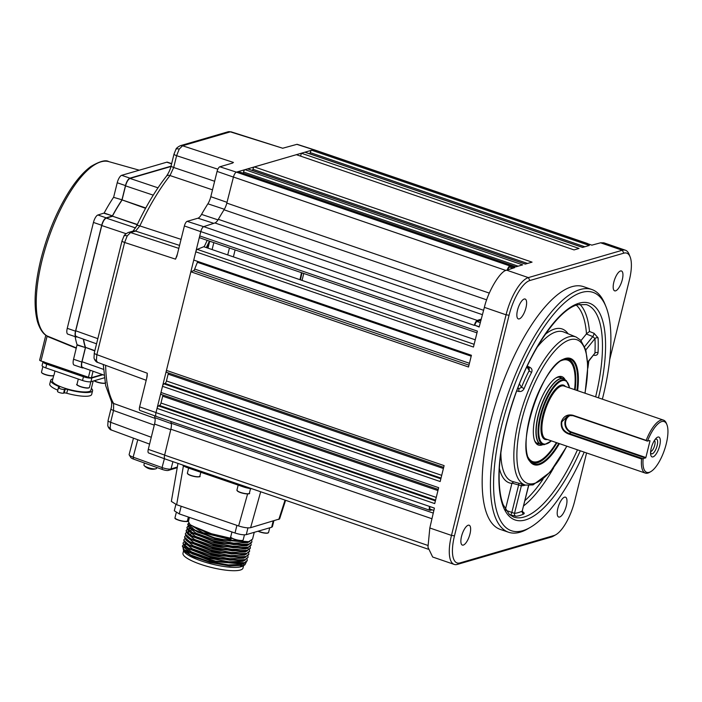 <?xml version="1.0" encoding="UTF-8"?>
<svg xmlns="http://www.w3.org/2000/svg" width="702" height="702" viewBox="0 0 702 702"><rect width="100%" height="100%" fill="white"/><g stroke="black" fill="none" stroke-linecap="round" stroke-linejoin="round"><path stroke-width="1.05" d="M468.208 525.228A10.495 3.712 108.9 0 0 461.855 535.17A10.495 3.712 108.9 0 0 462.346 545.085A10.495 3.712 108.9 0 0 463.294 545.085A10.495 3.712 108.9 0 0 469.656 535.143A10.495 3.712 108.9 0 0 469.155 525.228A10.495 3.712 108.9 0 0 468.208 525.228M524.183 299.034A10.495 3.712 108.9 0 0 517.83 308.977A10.495 3.712 108.9 0 0 518.322 318.892A10.495 3.712 108.9 0 0 519.269 318.892A10.495 3.712 108.9 0 0 525.631 308.95A10.495 3.712 108.9 0 0 525.14 299.034A10.495 3.712 108.9 0 0 524.183 299.034M620.515 270.981A10.495 3.712 108.9 0 0 614.162 280.923A10.495 3.712 108.9 0 0 614.654 290.839A10.495 3.712 108.9 0 0 615.61 290.839A10.495 3.712 108.9 0 0 621.963 280.897A10.495 3.712 108.9 0 0 621.472 270.981A10.495 3.712 108.9 0 0 620.515 270.981M564.54 497.174A10.495 3.712 108.9 0 0 558.187 507.116A10.495 3.712 108.9 0 0 558.678 517.032A10.495 3.712 108.9 0 0 559.626 517.032A10.495 3.712 108.9 0 0 565.987 507.09A10.495 3.712 108.9 0 0 565.487 497.165A10.495 3.712 108.9 0 0 564.54 497.174M530.3 527.369L527.834 528.808A128.317 45.34 -71.1 0 1 520.138 532.195A128.317 45.34 -71.1 0 1 508.546 532.239A128.317 45.34 -71.1 0 1 502.527 411.039A128.317 45.34 -71.1 0 1 580.194 289.531A128.317 45.34 -71.1 0 1 591.786 289.487A128.317 45.34 -71.1 0 1 604.905 304.036L605.975 306.686A125.983 44.516 108.9 0 0 581.712 292.444A125.983 44.516 108.9 0 0 501.491 426.351A125.983 44.516 108.9 0 0 522.753 530.703A125.983 44.516 108.9 0 0 530.3 527.369A125.983 44.516 108.9 0 0 584.204 452.132M591.786 289.487L583.529 286.653A128.317 45.34 108.9 0 0 571.937 286.697A128.317 45.34 108.9 0 0 494.269 408.204A128.317 45.34 108.9 0 0 500.289 529.413L508.546 532.239M602.369 399.166A125.983 44.516 108.9 0 0 605.975 306.686M528.685 485.556L522.2 511.109A2.334 2.062 64.7 0 0 523.762 513.978A112.188 39.645 -71.1 0 1 519.752 515.522A112.188 39.645 -71.1 0 1 515.926 516.26L509.652 514.706M527.676 366.304L529.756 367.251A2.334 0.799 -65.3 0 1 528.843 368.173M517.655 388.557L518.796 388.855A2.334 0.693 -75.5 0 1 518.629 391.418C521.103 391.848 522.937 390.9 524.122 388.583L521.516 387.293A80.862 28.571 -71.1 0 1 529.211 370.568A2.334 0.842 27.4 0 0 531.598 372.341C532.502 370.112 531.888 368.418 529.756 367.251M518.629 391.418L516.76 390.926M518.137 266.181L243.524 172.016L243.19 173.262M200.07 237.855A2.334 0.825 -71.1 0 1 199.903 237.846A2.334 0.825 -71.1 0 1 199.719 235.907L200.798 231.581A4.668 1.65 -71.1 0 1 203.729 226.632L214.917 222.955A9.328 3.299 108.9 0 0 218.322 219.322A153.396 54.203 -71.1 0 1 224.035 209.784A9.328 3.299 108.9 0 0 226.816 203.097L233.441 177.036A4.668 1.65 -71.1 0 1 236.398 172.148L238.206 171.621A2.334 0.825 -71.1 0 1 238.417 171.621A2.334 0.825 -71.1 0 1 238.583 171.753M238.206 171.621L515.882 266.839L522.657 264.865L244.98 169.647L247.604 168.892A2.334 0.825 -71.1 0 1 247.815 168.884A2.334 0.825 -71.1 0 1 247.982 169.015M243.524 172.016A2.334 0.825 -71.1 0 1 244.98 169.647M527.535 263.443L252.922 169.279A2.334 0.825 -71.1 0 1 254.378 166.918L296.376 154.686L574.052 249.903L579.045 248.447L301.369 153.229L300.596 156.125M584.819 246.762L310.205 152.597L309.872 153.843M301.369 153.229L304.879 152.202A2.334 0.825 -71.1 0 1 305.089 152.202A2.334 0.825 -71.1 0 1 305.256 152.334M304.879 152.202L582.555 247.42L589.329 245.446L311.662 150.237L313.504 149.693A4.668 1.65 -71.1 0 1 313.926 149.693L587.469 243.497A4.668 1.65 -71.1 0 1 587.802 243.752M310.205 152.597A2.334 0.825 -71.1 0 1 311.662 150.237M437.934 490.566L162.68 396.182A2.334 0.825 108.9 0 0 162.82 394.972M432.142 509.836L430.291 510.31A4.668 1.65 -71.1 0 1 429.896 510.301L156.353 416.497A4.668 1.65 -71.1 0 1 155.984 412.636L157.037 408.38A2.334 0.825 -71.1 0 1 158.476 405.914L435.389 500.868M435.573 500.14L159.547 405.484L158.476 405.914M159.547 405.484A2.334 0.825 108.9 0 0 160.986 403.027L436.24 497.411M162.68 396.182L160.986 403.027M157.037 408.38L434.713 503.597L438.653 487.679L160.977 392.471L162.504 386.319A2.334 0.825 -71.1 0 1 163.935 383.854L440.847 478.808M161.328 394.41A2.334 0.825 -71.1 0 1 161.162 394.401A2.334 0.825 -71.1 0 1 160.977 392.471M441.031 478.08L165.005 383.424L163.935 383.854M165.005 383.424A2.334 0.825 108.9 0 0 166.444 380.958L441.707 475.351M443.401 468.506L168.138 374.122L166.444 380.958M168.138 374.122A2.334 0.825 108.9 0 0 168.278 372.911M162.504 386.319L440.172 481.537L444.112 465.619L166.435 370.402L190.847 271.788L193.506 270.718A2.334 0.825 108.9 0 0 194.682 269.068L469.436 363.285M166.786 372.35A2.334 0.825 -71.1 0 1 166.62 372.341A2.334 0.825 -71.1 0 1 166.435 370.402M199.719 235.907L477.395 331.125L473.455 347.042L195.788 251.825L193.743 260.065L471.419 355.282L468.515 367.006L190.847 271.788M471.191 356.177L197.402 262.294A153.396 54.203 108.9 0 0 194.682 269.068M197.402 262.294A2.334 0.825 108.9 0 0 197.701 261.416M195.788 251.825A2.334 0.825 -71.1 0 1 197.218 249.359L474.131 344.313M585.073 393.234L587.864 366.181L585.81 349.929L580.677 340.18L576.175 337.057A78.273 27.659 -71.1 0 0 568.594 336.89A78.273 27.659 -71.1 0 0 520.998 411.741A78.273 27.659 -71.1 0 0 525.412 485.1A80.862 28.571 -71.1 0 1 525.052 485.196A80.862 28.571 -71.1 0 1 521.349 485.784A2.334 2.167 89.2 0 1 522.621 484.319M587.723 362.013L594.936 353.124L587.749 362.434M584.661 346.604L592.804 336.556L594.963 338.636A2.334 1.65 176.8 0 1 598.069 337.846L594.032 333.283L589.478 331.484L586.486 333.81A109.688 38.759 108.9 0 0 576.333 305.159M594.032 333.283A2.334 0.641 111.5 0 1 592.804 336.556L586.337 334.012L581.028 340.558M526.877 366.83L529.211 370.568L529.229 368.787L527.36 365.803M585.81 349.921L594.963 338.636A109.854 38.821 108.9 0 1 594.936 353.124A2.334 1.378 -177 0 1 598.043 352.641C597.744 354.764 596.393 355.651 593.997 355.291A2.334 0.904 103.8 0 0 593.945 354.8M523.762 513.978C524.727 513.355 524.157 512.548 522.042 511.574M515.926 516.26A2.334 2.159 84.8 0 1 514.522 513.346L511.837 512.425L518.638 484.977L511.96 483.125L513.759 481.747M510.389 514.97A2.334 0.623 109.3 0 0 511.837 512.425L505.264 510.108M528.527 485.556L522.2 511.109A109.854 38.821 108.9 0 1 518.269 512.618A109.854 38.821 108.9 0 1 514.522 513.346L521.349 485.784L518.638 484.977A2.334 0.658 -74.5 0 0 518.655 483.204M511.96 483.125L505.414 509.494M518.015 387.609L518.796 388.855L521.516 387.293L519.436 383.968M555.905 534.678L553.43 536.109A34.995 12.364 -71.1 0 1 551.333 537.039L457.379 564.399A34.995 12.364 -71.1 0 1 454.22 564.417A34.995 12.364 -71.1 0 1 451.474 535.415L506.072 314.803A34.995 12.364 -71.1 0 1 528.352 277.606L622.305 250.245A34.995 12.364 -71.1 0 1 625.473 250.237A34.995 12.364 -71.1 0 1 629.045 254.203L630.115 256.853A32.661 11.539 108.9 0 0 623.824 253.159L529.87 280.519A32.661 11.539 108.9 0 0 509.073 315.242L454.484 535.845A32.661 11.539 108.9 0 0 459.994 562.907L553.948 535.538A32.661 11.539 108.9 0 0 555.905 534.678A32.661 11.539 108.9 0 0 574.745 500.824L586.591 452.948M429.94 506.572A3.501 1.237 108.9 0 0 430.273 509.196L433.871 510.424M454.22 564.417L432.669 557.019L427.957 547.227L429.826 527.992L434.406 508.108L429.536 506.432A4.668 1.65 -71.1 0 0 429.896 510.301M609.74 359.415L629.334 280.212A32.661 11.539 108.9 0 0 630.115 256.853M428.194 549.192L164.996 458.95A4.668 1.65 -71.1 0 1 164.619 455.159L170.858 429.212A9.328 3.299 108.9 0 0 171.218 423.227A153.396 54.203 -71.1 0 1 170.797 421.446A153.396 54.203 108.9 0 0 171.314 423.622M480.949 320.235L477.009 321.534A3.501 1.237 108.9 0 0 474.806 325.245L479.15 327.027L484.371 307.362C488.083 291.277 500.351 270.823 506.668 270.173L514.777 267.611L509.942 265.953L509.67 267.058A3.501 1.237 108.9 0 0 507.721 269.84M156.09 416.321L139.952 410.451A4.344 1.536 -71.1 0 1 139.619 406.853L156.011 412.557L200.772 231.66A4.668 1.65 108.9 0 1 200.798 231.581L474.341 325.377A4.668 1.65 -71.1 0 1 477.272 320.428L481.247 319.129M507.23 269.998A4.668 1.65 -71.1 0 1 509.942 265.953L236.398 172.148A4.668 1.65 108.9 0 1 236.425 172.139L313.469 149.701A4.668 1.65 108.9 0 0 313.469 149.701L296.876 144.349A4.344 1.536 -71.1 0 1 297.262 144.349L313.768 149.666M509.67 267.058L512.96 268.19M474.806 325.245L479.22 326.755M587.469 243.497A4.668 1.65 -71.1 0 0 587.048 243.497L591.856 245.147L600.605 242.804L603.887 242.831L625.473 250.237M303.773 273.455L302.053 280.405L303.773 273.455M247.604 168.892L525.271 264.101L532.055 262.136L254.378 166.918M252.922 169.279L252.588 170.525M209.442 241.111A147.148 52.001 108.9 0 0 206.335 247.587M300.43 279.852A147.148 52.001 108.9 0 0 301.948 272.832M475.245 339.803L203.791 246.718L197.218 249.359M203.791 246.718A2.334 0.825 108.9 0 0 204.817 245.419A153.396 54.203 108.9 0 1 207.23 240.356M528.044 457.186A53.659 18.963 108.9 0 0 540.83 460.187A53.659 18.963 108.9 0 0 556.388 442.593M540.83 460.187L539.592 460.898A54.826 19.375 -71.1 0 1 531.826 462.513M542.725 444.682A36.162 12.776 -71.1 0 1 534.74 440.97A36.162 12.776 -71.1 0 1 541.023 399.148A36.162 12.776 -71.1 0 1 556.458 377.623A36.162 12.776 -71.1 0 1 565.049 379.589A34.723 12.267 108.9 0 0 538.355 415.681A34.723 12.267 108.9 0 0 542.778 444.682L544.506 444.612A34.082 12.039 -71.1 0 1 540.163 416.137A34.082 12.039 -71.1 0 1 566.4 380.747L563.399 378.65A34.758 12.285 -71.1 0 1 564.241 379.045M561.758 378.088A34.995 12.364 108.9 0 0 560.486 377.404A34.995 12.364 108.9 0 0 555.835 378.018M534.485 440.277A34.995 12.364 108.9 0 0 537.785 443.611A34.995 12.364 108.9 0 0 539.206 443.857M574.552 389.628A53.659 18.963 108.9 0 0 573.06 366.19A53.659 18.963 108.9 0 0 561.126 360.714M567.383 358.827A54.826 19.375 -71.1 0 1 572.525 364.864L573.06 366.19M252.071 488.803A9.328 2.106 -166.1 0 1 243.506 486.934L243.752 485.951M285.6 500.298L279.598 518.927L250.605 527.693C247.824 528.176 243.822 527.597 238.61 525.956L176.65 504.712L171.349 501.412L177.975 463.399M188.022 466.839L187.776 467.822A9.328 2.106 -166.1 0 1 182.581 464.97M187.776 467.822L243.506 486.934M252.562 539.11L248.657 541.698L217.717 539.092L189.373 527.869L187.741 524.262L197.341 531.984L214.566 537.82L230.581 541.023L230.274 539.557L202.869 532.704L189.645 524.297M187.697 524.491L188.864 523.376M190.891 525.368L218.436 536.574L230.458 538.811L231.23 538.373L206.291 532.528L190.145 524.754L188.399 521.586M231.23 538.373L230.581 541.023M188.689 523.087L187.741 524.262M182.345 546.068L183.985 549.64L212.03 560.793L243.269 563.478L247.165 560.907L247.13 559.011M183.301 544.866L182.353 546.033L192.129 553.834L215.523 561.1L244.384 562.741L247.279 560.45M248.052 557.344L244.033 560.363L213.101 557.748L184.749 546.525L183.003 543.383L189.426 549.052L207.915 555.949L229.686 560.135L245.147 559.626L248.052 557.344L247.903 555.896M184.073 541.751L183.117 542.927M248.71 554.668L244.805 557.256L213.864 554.641L185.521 543.418L183.775 540.268L190.198 545.937L208.687 552.834L230.449 557.019L245.919 556.519L248.815 554.238L248.675 552.79M184.837 538.645L183.889 539.812M249.482 551.553L245.577 554.141L214.636 551.535L186.293 540.303L184.547 537.162L190.97 542.83L209.45 549.727L231.221 553.913L246.692 553.404L249.587 551.123L249.447 549.684M185.609 535.529L184.661 536.705M250.254 548.446L246.349 551.035L215.409 548.42L187.065 537.197L185.319 534.055L191.743 539.715L210.223 546.612L231.993 550.798L247.455 550.298L250.36 548.016L250.21 546.568M186.381 532.423L185.425 533.599M251.018 545.331L247.113 547.92L216.181 545.314L187.829 534.09L186.083 530.94L192.506 536.609L210.995 543.506L232.766 547.692L248.227 547.191L251.123 544.901L250.983 543.462M186.162 530.721L187.329 529.598M188.733 529.062L189.619 528.86M187.153 529.308L186.197 530.484M251.79 542.225L247.885 544.813L216.944 542.198L188.601 530.975L186.855 527.834L193.278 533.494L211.758 540.391L233.529 544.577L248.999 544.076L251.895 541.795L251.755 540.347M186.934 527.606L188.101 526.482M187.917 526.202L186.969 527.377M185.767 544.41L185.056 544.568M188.127 532.134L188.847 531.967M190.33 531.747L191.514 531.651M249.982 546.753L250.289 548.236M246.253 562.214L244.884 564.847L242.594 566.145A30.914 6.985 -166.1 0 1 241.155 566.725A30.914 6.985 -166.1 0 1 210.073 563.601A30.914 6.985 -166.1 0 1 184.222 551.693L183.064 548.718M183.906 551.096A30.914 6.985 -166.1 0 1 183.775 549.982M244.884 564.847L243.296 565.496L229.668 565.97L210.24 562.495L192.567 556.528L183.45 550.482M244.533 563.109L242.295 564.364L228.273 564.917L208.196 561.231L190.76 555.036L183.485 549.175M183.985 549.64L185.337 550.824L211.881 561.363L241.514 563.89L243.269 563.478M245.296 559.994L243.067 561.258L229.045 561.811L208.968 558.116L191.532 551.93L184.257 546.068M184.424 545.147L185.582 544.173M185.293 543.708L184.468 544.761L184.582 545.814M184.749 546.525L186.109 547.718L212.653 558.257L242.278 560.784L244.033 560.363M246.069 556.888L243.84 558.143L229.808 558.695L209.74 555.01L192.304 548.815L185.03 542.962M185.521 543.418L186.881 544.603L213.426 555.142L243.05 557.669L244.805 557.256M246.841 553.773L244.612 555.036L230.581 555.589L210.512 551.895L193.068 545.708L185.802 539.847M186.293 540.303L187.653 541.496L214.198 552.035L244.638 554.334M247.604 550.666L245.375 551.921L231.353 552.474L211.284 548.788L193.84 542.593L186.565 536.74M187.065 537.197L188.417 538.381L214.961 548.92L244.594 551.447L246.349 551.035M248.376 547.551L246.148 548.815L232.125 549.368L212.048 545.673L194.612 539.487L187.337 533.625M188.364 531.265L187.373 533.037M187.504 532.704L188.662 531.73M191.172 530.308L189.128 530.861M188.584 534.696L215.733 545.814L246.183 548.113M249.149 544.445L246.92 545.7L232.888 546.253L212.82 542.567L195.375 536.372L188.11 530.519M189.136 528.15L188.136 529.922M188.276 529.589L189.435 528.624M190.979 527.395L189.891 527.755M188.32 529.203L188.434 530.264M189.356 531.589L216.506 542.699L246.13 545.226L247.885 544.813M249.921 541.33L247.683 542.593L233.661 543.146L213.592 539.452L196.148 533.266L188.882 527.404M188.899 526.86L189.084 526.096L189.198 527.149M189.909 525.043L189.084 526.096M190.128 528.474L217.269 539.592L246.902 542.119L248.657 541.698M247.824 548.025L248.183 549.368M243.612 565.575L242.989 568.085A30.914 6.985 -166.1 0 1 240.338 570.033A30.914 6.985 -166.1 0 1 205.791 565.952A30.914 6.985 -166.1 0 1 182.976 553.229L183.591 550.719M243.734 563.732A30.914 6.985 -166.1 0 1 243.805 564.777A30.914 6.985 -166.1 0 1 243.462 565.443M230.274 539.557L230.458 538.811M273.833 520.928L272.402 526.702L271.648 527.255L246.279 534.643C243.664 535.099 239.917 534.555 235.012 533.02L179.273 513.908L174.307 510.775L175.877 504.44M666.259 443.822A26.825 9.477 108.9 0 0 666.9 424.631A26.825 9.477 108.9 0 0 647.507 441.093L572.972 415.672L567.962 415.602L561.819 421.867C561.205 427.334 563.469 431.151 568.602 433.318L643.137 458.739A26.825 9.477 108.9 0 0 650.78 471.63A26.825 9.477 108.9 0 0 666.259 443.822M650.78 471.63L649.552 472.349A27.992 9.889 -71.1 0 1 645.34 473.095A27.992 9.889 -71.1 0 1 641.567 458.994L568.278 433.862C562.969 431.607 560.652 427.597 561.319 421.841C563.452 416.277 567.304 414.083 572.885 415.251L646.173 440.382A27.992 9.889 -71.1 0 1 663.504 420.129A27.992 9.889 -71.1 0 1 666.365 423.306L666.9 424.631M646.173 440.382L646.84 441.005M651.228 448.201A10.495 3.712 -71.1 0 1 655.738 438.671A10.495 3.712 -71.1 0 1 659.678 445.735A10.495 3.712 -71.1 0 1 654.387 456.063A10.495 3.712 -71.1 0 1 650.587 453.694A10.495 3.712 -71.1 0 1 651.228 448.201M650.578 452.386A7.74 2.738 108.9 0 0 650.745 452.93A7.74 2.738 108.9 0 0 653.843 452.597A7.74 2.738 108.9 0 0 657.16 445.577A7.74 2.738 108.9 0 0 655.387 439.373A7.74 2.738 108.9 0 0 654.931 439.698M650.649 451.465A5.835 2.062 108.9 0 0 654.703 445.226A5.835 2.062 108.9 0 0 654.413 440.47M645.568 458.037L571.244 432.555L571.542 432.055L645.866 457.537L643.137 458.739M647.507 441.093L649.368 440.549M645.866 457.537L650.017 440.777M642.47 458.652L641.567 458.994M231.125 131.836L230.317 131.853A4.668 4.238 -106.2 0 0 228.001 131.809L231.125 131.836L282.748 148.254L230.317 131.853L182.546 145.77L179.221 149.114L176.606 155.686A4.668 1.053 -166.1 0 1 174.026 154.036L175.877 149.482C176.018 148.473 177.466 147.218 180.221 145.726L228.001 131.809M110.153 428.194L111.32 430.001C110.881 430.159 108.564 428.606 107.783 425.658L108.047 420.638A4.668 1.053 13.9 0 0 110.626 422.288L110.153 428.194A4.668 3.738 168.5 0 1 107.783 425.658M146.727 378.167L147.288 373.236L147.174 376.175M96.385 360.556L97.543 362.364C97.104 362.522 94.788 360.968 94.007 358.02L94.279 353.009L122.034 240.83A4.668 1.053 -166.1 0 0 124.614 242.471L96.85 354.65L96.385 360.556A4.668 3.738 168.5 0 1 94.007 358.02M217.848 169.2L176.606 155.686L173.684 167.488L170.007 175.553A140.97 49.816 108.9 0 0 139.847 225.912L135.583 231.09L130.554 232.555L127.229 235.907L124.614 242.471L175.518 259.152L177.492 253.817M180.221 145.726A4.668 4.238 -106.2 0 1 182.546 145.77L233.45 162.443L232.23 163.18M164.856 458.871L148.613 452.966A4.344 1.536 -71.1 0 1 148.28 449.368L154.537 424.078A9.661 3.413 108.9 0 0 154.94 417.699A153.071 54.089 -71.1 0 1 154.466 415.724M156.011 412.557A4.668 1.65 108.9 0 0 155.993 412.636L429.536 506.432M176.799 256.493L184.389 225.956A4.344 1.536 -71.1 0 1 187.153 221.341L197.929 218.208A9.661 3.413 108.9 0 0 201.535 214.391A153.071 54.089 -71.1 0 1 207.88 203.808A9.661 3.413 108.9 0 0 210.811 196.692L217.076 171.402A4.344 1.536 -71.1 0 1 219.84 166.786L232.59 163.075M224.359 209.266A153.396 54.203 108.9 0 0 218.006 219.875L201.535 214.391M213.829 242.62L212.109 249.57M209.45 242.234L207.985 248.157L209.45 242.234M176.974 255.914L175.518 259.152M105.633 365.347A140.97 49.816 108.9 0 0 113.61 403.466L113.549 410.486L110.626 422.288L151.281 437.267M296.876 144.349L282.616 148.262M139.619 406.853L147.034 376.895M299.965 279.694A145.814 51.527 108.9 0 0 301.474 272.674M209.916 241.277A145.814 51.527 108.9 0 0 206.8 247.745M126.044 233.678L101.772 225.544C102.94 221.499 104.422 219.024 106.23 218.103L135.591 227.948M101.772 225.544L75.719 330.8L97.824 338.662M76.904 336.6C75.307 336.67 74.912 334.74 75.719 330.8M83.556 339.189A99.982 35.328 108.9 0 0 85.512 347.358L94.858 350.64M94.788 350.939L85.512 347.358M85.495 347.683L82.02 361.723L103.484 369.349M83.205 367.515C81.608 367.594 81.213 365.663 82.02 361.723M170.937 166.506L129.993 178.431L157.994 187.82M153.247 195.156L125.544 185.872C126.711 181.827 128.194 179.343 129.993 178.431M125.544 185.872L122.069 199.903L145.77 207.976M145.577 208.327L122.069 199.903M121.911 200.272A99.982 35.328 108.9 0 0 112.39 216.155L137.338 224.491M137.232 224.719L112.39 216.155M112.206 216.365L106.23 218.103M46.937 335.898A92.62 32.731 108.9 0 1 42.059 260.284A92.62 32.731 108.9 0 1 108.784 161.618C105.756 159.644 99.807 161.258 90.935 166.444C83.67 171.727 76.413 180.037 69.165 191.383C56.809 211.118 47.367 233.819 40.839 259.486C34.53 285.609 33.424 306.388 37.513 321.814C40.821 332.16 45.121 334.907 46.648 335.758L76.36 347.902M82.353 367.874L74.096 365.049A7.002 2.475 -71.1 0 1 73.552 359.248L81.809 362.074A7.002 2.475 108.9 0 0 82.353 367.874A7.002 2.475 108.9 0 0 82.985 367.874L83.31 367.778M102.29 374.535L91.453 377.694A2.334 0.526 -166.1 0 1 88.452 377.255L40.97 360.977A2.334 0.526 -166.1 0 1 39.645 360.144L45.814 335.205M171.016 166.19L129.94 178.15A7.002 2.475 108.9 0 0 125.482 185.591L117.225 182.757A7.002 2.475 -71.1 0 1 121.683 175.316L166.778 162.188A7.002 2.475 -71.1 0 1 167.409 162.18L171.657 163.636M97.911 214.996L106.169 217.831A7.002 2.475 108.9 0 0 101.711 225.263L75.509 331.16A7.002 2.475 108.9 0 0 76.062 336.96L67.796 334.126A7.002 2.475 -71.1 0 1 67.252 328.325L93.454 222.437A7.002 2.475 -71.1 0 1 97.911 214.996L104.15 213.031A100.316 35.451 -71.1 0 1 113.557 197.323L121.972 199.789L125.482 185.591M121.972 199.789L113.557 197.323M104.15 213.031L112.408 215.856A100.316 35.451 -71.1 0 1 121.815 200.158M112.408 215.856L103.966 213.232M106.169 217.831L112.223 216.067M76.062 336.96A7.002 2.475 108.9 0 0 76.694 336.951L77.009 336.863M73.552 359.248L77.08 344.717L85.337 347.551A100.316 35.451 -71.1 0 1 83.354 339.119M85.337 347.551L77.062 345.042M81.809 362.074L85.319 347.876M77.08 344.717A100.316 35.451 -71.1 0 1 75.149 336.644M113.706 196.964L117.225 182.757M47.069 335.951L46.086 335.389M53.545 375.552A6.186 1.395 -166.1 0 1 46.069 374.886A6.186 1.395 -166.1 0 1 41.69 372.613M42.866 366.567L41.497 372.113A6.415 1.448 13.9 0 0 46.06 374.701A6.415 1.448 13.9 0 0 53.957 375.193L54.984 371.042M93.173 381.054L90.891 390.268A19.831 4.484 -166.1 0 1 89.189 391.523A19.831 4.484 -166.1 0 1 67.032 388.899A19.831 4.484 -166.1 0 1 52.387 380.738L53.694 375.482M65.163 389.224A2.334 0.526 -166.1 0 1 67.664 389.496A21.578 4.879 13.9 0 0 90.734 392.058A21.578 4.879 13.9 0 0 92.585 390.689L91.664 394.436A21.578 4.879 -166.1 0 1 89.812 395.805A21.578 4.879 -166.1 0 1 66.734 393.252A2.334 0.526 13.9 0 0 64.242 392.971L65.163 389.224L64.523 389.408A3.264 0.737 13.9 0 1 60.872 388.978A3.264 0.737 13.9 0 1 58.459 387.636A3.264 0.737 13.9 0 1 58.74 387.425L59.389 387.241A2.334 0.526 -166.1 0 0 59.591 387.092A2.334 0.526 -166.1 0 0 58.722 386.433A21.578 4.879 13.9 0 1 50.693 380.326A21.578 4.879 13.9 0 1 52.852 378.878M102.387 374.57L91.111 377.851L84.205 376.851L46.429 363.899C43.664 362.873 42.804 362.118 43.84 361.635M57.827 390.198A2.334 0.526 13.9 0 0 57.792 390.18A21.578 4.879 -166.1 0 1 49.763 384.073L50.693 380.326M58.459 387.636L57.538 391.383A3.264 0.737 -166.1 0 0 59.942 392.734A3.264 0.737 -166.1 0 0 63.592 393.164L64.242 392.971M92.585 390.689A21.578 4.879 13.9 0 0 91.348 388.399M69.331 375.965L64.409 374.28M82.608 376.456A17.734 4.01 13.9 0 0 83.257 376.526M43.05 361.688A6.529 1.474 13.9 0 0 42.997 361.802A6.529 1.474 13.9 0 0 46.709 364.136L83.45 376.746A6.529 1.474 13.9 0 0 91.865 377.957L102.887 374.745M42.997 361.802L42.067 365.558A6.529 1.474 13.9 0 0 45.779 367.892L82.529 380.493A6.529 1.474 13.9 0 0 90.935 381.704L104.308 377.816M100.447 375.456A3.729 0.842 -166.1 0 1 99.886 375.298M99.342 375.781A6.415 1.448 -166.1 0 1 99.315 375.772A6.415 1.448 -166.1 0 1 98.798 375.614M133.468 438.162L129.133 454.519A7.002 1.623 14.9 0 0 129.229 454.949A7.002 1.623 14.9 0 0 133.143 457.16L162.048 467.567A7.002 1.623 14.9 0 0 170.998 468.954L177.352 467.005M172.929 461.662L170.998 468.954L168.348 470.401A4.668 1.079 -165.1 0 1 162.381 469.48L133.477 459.073A4.668 1.079 -165.1 0 1 130.87 457.599L129.229 454.949M177.229 467.672L168.348 470.401M156.792 467.471L156.564 468.348A6.529 1.518 -165.1 0 1 156.019 468.761A6.529 1.518 -165.1 0 1 152.474 468.699A6.529 1.518 -165.1 0 1 144.322 465.751A6.529 1.518 -165.1 0 1 144.2 465.628A6.529 1.518 -165.1 0 1 143.928 464.996L144.454 463.022M144.2 465.628A11.662 11.662 0 0 0 150.272 469.006A11.618 4.958 -72.6 0 0 150.456 469.041A10.644 8.836 49.2 0 0 151.325 469.182A10.644 8.836 49.2 0 0 151.395 469.182M580.3 450.789A114.601 40.497 -71.1 0 1 525.412 519.936A114.601 40.497 -71.1 0 1 506.081 425.017A114.601 40.497 -71.1 0 1 579.053 303.203A114.601 40.497 -71.1 0 1 598.455 397.823M595.629 396.858A112.267 39.672 108.9 0 0 586.372 304.598L577.641 304.738C558.599 309.249 529.633 351.07 513.688 399.587C505.659 423.517 500.921 445.849 499.473 466.576C498.473 482.757 499.692 495.436 503.132 504.606L509.354 514.452L513.539 516.988A112.267 39.672 108.9 0 0 523.929 517.041A112.267 39.672 108.9 0 0 577.465 449.824M576.175 337.057L563.82 332.028A79.019 27.922 108.9 0 0 556.159 331.862A79.019 27.922 108.9 0 0 537.004 347.464M531.598 372.341A78.527 27.747 108.9 0 0 524.122 388.583M500.868 452.851A79.019 27.922 108.9 0 0 512.565 481.493L525.412 485.1L533.046 484.915L550.114 472.174L566.909 446.2M584.906 393.181A75.939 26.834 108.9 0 0 569.998 339.759A75.939 26.834 108.9 0 0 521.647 420.48A75.939 26.834 108.9 0 0 534.459 483.38A75.939 26.834 108.9 0 0 566.742 446.147M559.424 443.638A56.169 19.849 -71.1 0 1 539.083 464.68A56.169 19.849 -71.1 0 1 529.615 418.155A56.169 19.849 -71.1 0 1 565.373 358.459A56.169 19.849 -71.1 0 1 577.588 390.672M576.921 390.444A55.511 19.612 108.9 0 0 567.102 358.546L564.952 358.924C542.339 362.135 513.539 452.149 531.44 462.565A55.511 19.612 108.9 0 0 538.838 463.917A55.511 19.612 108.9 0 0 558.766 443.41M567.102 358.546A55.511 19.612 108.9 0 0 565.066 358.871M556.958 442.786A54.87 19.393 -71.1 0 1 537.425 462.785A54.87 19.393 -71.1 0 1 530.809 461.969M531.195 462.206A54.826 19.375 108.9 0 0 532.274 462.688A54.826 19.375 108.9 0 0 537.223 462.671A54.826 19.375 108.9 0 0 556.73 442.708M574.894 389.75A54.826 19.375 108.9 0 0 567.839 358.968A54.826 19.375 108.9 0 0 566.689 358.678M566.242 358.634A54.87 19.393 -71.1 0 1 575.122 389.829M468.971 365.18L193.506 270.718M545.322 334.319A81.344 28.747 -71.1 0 1 568.076 333.757M579.791 304.238A112.022 39.584 -71.1 0 1 589.478 331.484M598.069 337.846A112.188 39.645 -71.1 0 1 598.043 352.641M588.776 361.17A112.022 39.584 -71.1 0 1 587.864 368.19M553.746 467.69A112.022 39.584 -71.1 0 1 523.657 505.87M524.973 500.561A109.688 38.759 108.9 0 0 543.041 479.203M511.881 483.38A81.344 28.747 -71.1 0 1 499.368 468.331M459.994 562.907L457.379 564.399M551.333 537.039L553.948 535.538M429.826 527.992L451.474 535.415L454.484 535.845M509.073 315.242L506.072 314.803L484.371 307.362M164.619 455.159L427.843 545.419M431.958 518.743L170.858 429.212M171.218 423.227L433.257 513.083M203.729 226.632L477.272 320.428M482.423 314.68L214.917 222.955M218.322 219.322L483.59 310.284M486.688 299.851L224.035 209.784M226.816 203.097L489.312 293.111M505.905 270.463L233.441 177.036M477.009 321.534L480.308 322.666M506.668 270.173L528.352 277.606L529.87 280.519M600.605 242.804L622.305 250.245L623.824 253.159M587.048 243.497L313.504 149.693M183.433 465.803L176.65 504.712M238.61 525.956L247.604 493.91M260.696 491.76L250.605 527.693M278.808 519.48L285.047 500.114M248.982 493.567A6.186 1.395 -166.1 0 1 244.217 493.559A6.186 1.395 -166.1 0 1 238.092 491.505M237.96 491.277A6.415 1.448 13.9 0 0 244.787 493.488A6.415 1.448 13.9 0 0 249.385 493.208C251.272 494.348 242.497 494.129 238.031 491.488L236.934 490.128A6.415 1.448 13.9 0 0 237.96 491.277M237.978 491.435A6.186 1.395 -166.1 0 1 237.127 490.628M199.438 476.579A6.186 1.395 -166.1 0 1 194.673 476.57A6.186 1.395 -166.1 0 1 188.548 474.517M188.408 474.28A6.415 1.448 13.9 0 0 195.244 476.5A6.415 1.448 13.9 0 0 199.842 476.219C201.728 477.351 192.945 477.141 188.478 474.499L187.381 473.139A6.415 1.448 13.9 0 0 188.408 474.28M188.434 474.447A6.186 1.395 -166.1 0 1 187.574 473.639M187.039 521.174A6.186 1.395 -166.1 0 1 180.826 520.849A6.186 1.395 -166.1 0 1 175.184 518.243M175 517.936A6.415 1.448 13.9 0 0 181.291 520.787A6.415 1.448 13.9 0 0 187.443 520.814C190.409 522.964 174.096 519.945 175 518.058L174.991 517.734A6.415 1.448 13.9 0 0 175 517.936M268.146 532.897A6.186 1.395 -166.1 0 1 263.961 532.993A6.186 1.395 -166.1 0 1 258.003 531.23L263.741 532.967L266.883 533.239L268.55 532.546A6.415 1.448 13.9 0 1 264.751 532.941A6.415 1.448 13.9 0 1 258.231 531.168M242.778 540.286A6.186 1.395 -166.1 0 1 235.846 539.777A6.186 1.395 -166.1 0 1 230.923 537.355M235.863 539.601A6.415 1.448 13.9 0 0 243.182 539.935C242.76 540.9 240.312 540.847 235.837 539.785C231.441 538.144 229.738 537.17 230.73 536.846A6.415 1.448 13.9 0 0 235.863 539.601M181.169 506.265L179.273 513.908M235.012 533.02L236.907 525.377M246.279 534.643L247.955 527.878M273.166 521.121L271.648 527.255M663.504 420.129L563.996 386.012A27.992 9.889 108.9 0 0 543.638 415.777A27.992 9.889 108.9 0 0 545.831 438.978L645.34 473.095M547.323 439.487A28.694 10.144 -71.1 0 1 542.743 415.645A28.694 10.144 -71.1 0 1 565.479 386.521M569.48 387.89A33.424 11.811 108.9 0 0 556.651 384.301A33.424 11.811 108.9 0 0 540.838 416.198A33.424 11.811 108.9 0 0 551.316 440.856M541.76 444.62A34.758 12.285 -71.1 0 1 540.847 444.419A34.758 12.285 -71.1 0 1 538.118 415.61A34.758 12.285 -71.1 0 1 563.399 378.65L559.064 377.167M569.48 415.294A9.328 8.468 73.8 0 0 565.171 420.893A9.328 8.468 73.8 0 0 571.244 432.555L568.278 433.862M570.823 415.259A8.863 8.047 -106.2 0 0 565.768 420.981A8.863 8.047 -106.2 0 0 571.542 432.055M127.229 235.907A4.668 2.246 -149.1 0 0 123.885 236.276L122.034 240.83M179.221 149.114A4.668 2.246 -149.1 0 0 175.877 149.482M148.28 449.368L164.637 455.063M170.735 429.712L154.537 424.078M154.94 417.699L171.297 423.613M213.785 223.324L197.929 218.208M187.153 221.341L203.641 226.667M200.772 231.66L184.389 225.956M224.35 209.266L207.88 203.808M210.811 196.692L227.009 202.325M233.433 177.088L217.076 171.402M219.84 166.786L236.425 172.139M123.885 236.276C124.026 235.258 125.474 234.003 128.229 232.511L128.229 232.511A4.668 4.238 -106.2 0 1 130.554 232.555L178.843 248.376M179.572 245.41L135.583 231.09A4.668 4.238 -106.2 0 0 133.257 231.046L128.229 232.511M212.513 189.838L170.007 175.553A4.668 3.071 -141.8 0 0 166.462 176.176C155.87 189.689 145.963 206.212 136.732 225.772A4.668 1.299 -154.8 0 1 139.847 225.912L181.072 239.364M174.026 154.036L171.104 165.839A4.668 1.053 -166.1 0 0 173.684 167.488L214.628 181.265M166.462 176.176L166.462 176.176C168.936 172.49 170.481 169.05 171.104 165.839M147.288 373.236L96.85 354.65A4.668 1.053 -166.1 0 1 94.279 353.009M155.072 418.383L113.61 403.466A4.668 4.168 150.3 0 1 111.539 401.755L105.651 385.565L103.255 364.47M108.047 420.638L110.969 408.845A4.668 1.053 13.9 0 0 113.549 410.486L154.282 425.131M233.389 256.862L235.109 249.912M229.44 247.973L227.72 254.923M93.05 371.244L91.453 377.694M88.452 377.255L90.189 370.235M67.252 328.325L75.509 331.16M101.711 225.263L93.454 222.437M121.683 175.316L129.94 178.15M171.604 163.838L166.778 162.188M76.272 348.236L47.069 336.328L40.97 360.977M67.664 389.496L66.734 393.252M46.665 362.925L46.429 363.899M84.442 375.886L84.205 376.851M57.792 390.18L58.722 386.433M63.592 393.164L64.523 389.408M46.709 364.136L45.779 367.892M82.529 380.493L83.45 376.746M91.865 377.957L90.935 381.704M89.251 387.636A6.415 1.448 13.9 0 0 89.461 387.372L89.154 387.767C86.451 389.391 74.28 384.731 77.009 384.284A6.415 1.448 13.9 0 0 82.222 387.065A6.415 1.448 13.9 0 0 89.251 387.636M88.978 387.785A6.186 1.395 -166.1 0 1 82.669 387.364A6.186 1.395 -166.1 0 1 77.202 384.793M97.718 382.344A6.186 1.395 -166.1 0 1 94.068 380.8M94.226 380.747A6.415 1.448 13.9 0 0 97.736 382.169A6.415 1.448 13.9 0 0 105.142 383.046M105.151 383.073A6.186 1.395 -166.1 0 1 97.736 382.353M162.381 469.48L162.048 467.567L164.4 458.704M137.767 439.75L133.143 457.16L133.477 459.073M567.839 358.968L565.373 358.625M238.417 171.621L515.996 266.804M305.089 152.202L582.669 247.394M161.162 394.401L438.223 489.408M166.62 372.341L443.682 467.348M199.903 237.846L476.965 332.853M522.437 510.802L522.683 512.17L521.63 511.591M532.274 462.688L530.115 461.442M247.815 168.884L525.394 264.075M250.526 488.627L249.385 493.208M238.171 485.1L236.934 490.128M200.816 472.288L199.842 476.219M188.627 468.111L187.381 473.139M188.382 517.023L187.443 520.814M176.246 512.644L174.991 517.734M269.717 527.816L268.55 532.546M244.445 534.836L243.182 539.935M231.941 531.958L230.73 536.846M188.399 521.612L189.443 517.392M248.701 554.694L248.815 554.238M249.473 551.579L249.587 551.123M250.245 548.473L250.36 548.016M251.018 545.357L251.123 544.901M240.997 564.706L240.698 566.023M192.576 527.658L192.137 529.299M190.935 533.81L190.496 535.459M191.497 525.938L190.145 524.754M189.373 527.869L190.725 529.054M188.601 530.975L189.961 532.16M247.113 547.92L245.358 548.341M187.829 534.09L189.189 535.275M245.577 554.141L243.822 554.562M252.553 539.136L254.238 532.327M544.506 444.612L551.447 440.9M536.512 442.927L542.778 444.682M569.612 387.934L566.4 380.747M136.732 225.772L133.055 231.125M110.969 408.845C111.881 406.046 111.741 401.913 111.504 401.693M97.543 362.364L146.191 380.291M111.32 430.001L149.587 444.103M96.551 343.813L76.264 336.6M103.975 375.131L82.564 367.515M108.784 161.618L139.268 170.2M90.856 381.73L89.461 387.372M78.308 379.045L77.009 384.284M105.625 382.66C105.625 383.661 102.992 383.564 97.727 382.353L94.042 380.8M151.325 469.182A11.662 11.662 0 0 0 156.019 468.761"/></g></svg>

